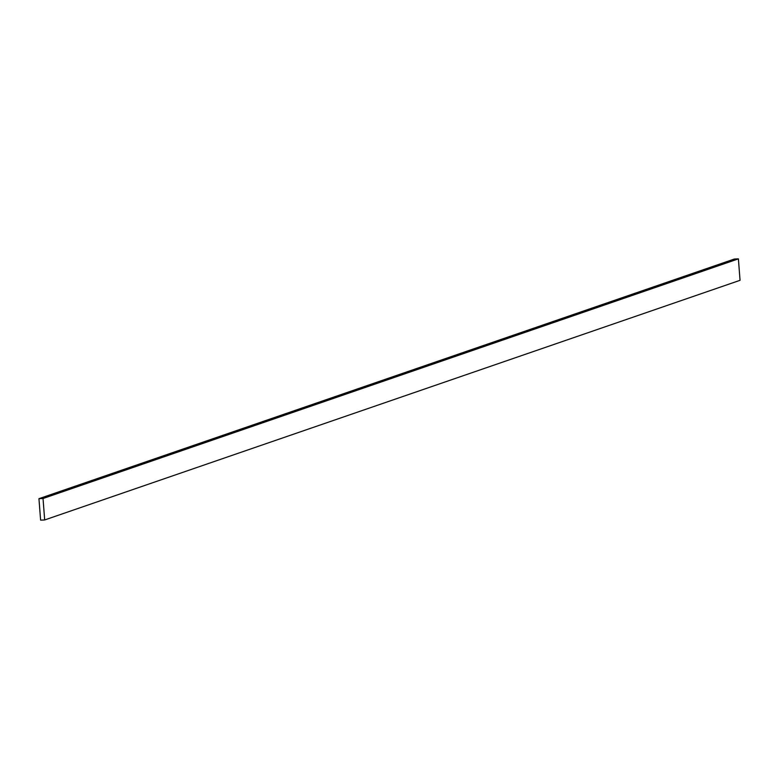 <?xml version="1.0" encoding="UTF-8"?>
<svg xmlns="http://www.w3.org/2000/svg" width="779" height="779" viewBox="0 0 779 779"><rect width="100%" height="100%" fill="white"/><g stroke="black" fill="none" stroke-linecap="round" stroke-linejoin="round"><path stroke-width="1.17" d="M38.95 498.687L43.03 498.502L44.676 519.953L40.605 520.138L38.95 498.687L734.324 259.047L738.395 258.862L43.03 498.502M738.395 258.862L740.05 280.313L44.676 519.953"/></g></svg>
